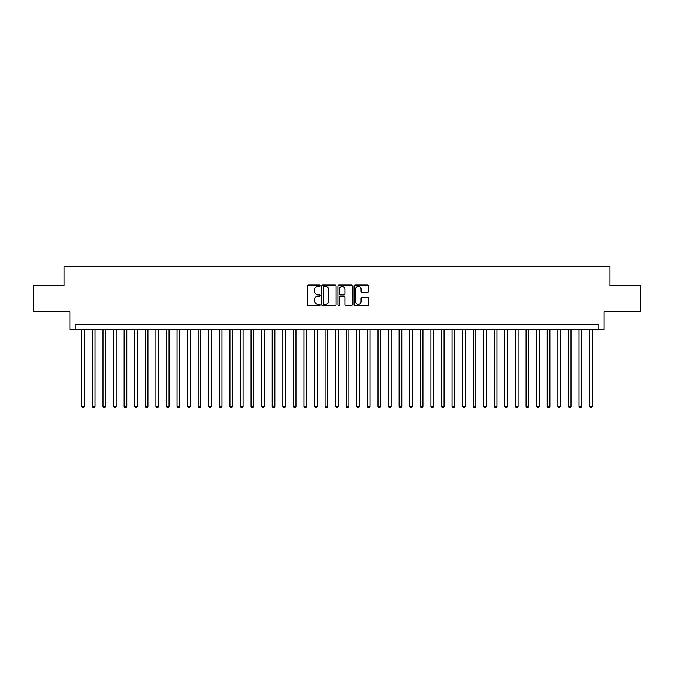 <?xml version="1.0" encoding="UTF-8"?>
<svg xmlns="http://www.w3.org/2000/svg" width="674" height="674" viewBox="0 0 674 674"><rect width="100%" height="100%" fill="white"/><g stroke="black" fill="none" stroke-linecap="round" stroke-linejoin="round"><path stroke-width="1.01" d="M320.074 285.725A0.725 0.725 0 0 0 319.35 285.001L308.321 285.001A1.036 1.036 0 0 0 307.285 286.037L307.285 304.724A1.036 1.036 0 0 0 308.321 305.76L319.35 305.76A0.725 0.725 0 0 0 320.074 305.036A0.725 0.725 0 0 0 319.35 304.311L317.926 304.311A3.319 3.319 0 0 1 314.598 300.983L314.598 299.424A3.319 3.319 0 0 1 317.926 296.105L319.35 296.105A0.725 0.725 0 0 0 320.074 295.381A0.725 0.725 0 0 0 319.35 294.656L317.926 294.656A3.319 3.319 0 0 1 314.598 291.328L314.598 289.769A3.319 3.319 0 0 1 317.926 286.45L319.35 286.45A0.725 0.725 0 0 0 320.074 285.725M367.338 292.314A1.036 1.036 0 0 0 368.383 291.278L368.383 286.037A1.036 1.036 0 0 0 367.338 285.001L355.088 285.001A1.036 1.036 0 0 0 354.052 286.037L354.052 304.724A1.036 1.036 0 0 0 355.088 305.76L367.338 305.76A1.036 1.036 0 0 0 368.383 304.724L368.383 298.388A1.036 1.036 0 0 0 367.338 297.352L362.098 297.352A1.036 1.036 0 0 0 361.062 298.388L361.062 301.531A2.78 2.78 0 0 1 358.282 304.311A2.78 2.78 0 0 1 355.51 301.531L355.51 289.23A2.78 2.78 0 0 1 358.282 286.45A2.78 2.78 0 0 1 361.062 289.23L361.062 291.278A1.036 1.036 0 0 0 362.098 292.314L367.338 292.314M598.782 329.755L604.072 329.755L604.072 311.776L640.3 311.776L640.3 285.329L609.894 285.329L609.894 266.289L64.106 266.289L64.106 285.329L33.7 285.329L33.7 311.776L69.928 311.776L69.928 329.755L598.782 329.755L598.782 324.464L75.218 324.464L75.218 329.755M336.09 286.037A1.036 1.036 0 0 0 335.054 285.001L322.804 285.001A1.036 1.036 0 0 0 321.768 286.037L321.768 304.724A1.036 1.036 0 0 0 322.804 305.76L335.054 305.76A1.036 1.036 0 0 0 336.09 304.724L336.09 286.037M338.946 285.001L351.196 285.001A1.036 1.036 0 0 1 352.232 286.037L352.232 304.724A1.036 1.036 0 0 1 351.196 305.76L345.956 305.76A1.036 1.036 0 0 1 344.919 304.724L344.919 297.141A1.036 1.036 0 0 0 343.875 296.105L340.404 296.105A1.036 1.036 0 0 0 339.359 297.141L339.359 305.036A0.725 0.725 0 0 1 338.634 305.76A0.725 0.725 0 0 1 337.91 305.036L337.91 286.037A1.036 1.036 0 0 1 338.946 285.001M323.941 286.45A0.725 0.725 0 0 0 323.217 287.175L323.217 303.578A0.725 0.725 0 0 0 323.941 304.311L325.449 304.311A3.319 3.319 0 0 0 328.769 300.983L328.769 289.769A3.319 3.319 0 0 0 325.449 286.45L323.941 286.45M344.919 289.281A2.78 2.78 0 0 0 342.139 286.501A2.78 2.78 0 0 0 339.359 289.281L339.359 293.611A1.036 1.036 0 0 0 340.404 294.656L343.875 294.656A1.036 1.036 0 0 0 344.919 293.611L344.919 289.281M81.824 329.755L81.824 406.329L84.469 406.329L84.469 329.755M84.469 406.329L83.677 407.711L82.616 407.711L81.824 406.329M92.405 329.755L92.405 406.329L95.051 406.329L95.051 329.755M95.051 406.329L94.25 407.711L93.197 407.711L92.405 406.329M102.979 329.755L102.979 406.329L105.624 406.329L105.624 329.755M105.624 406.329L104.832 407.711L103.771 407.711L102.979 406.329M113.561 329.755L113.561 406.329L116.206 406.329L116.206 329.755M116.206 406.329L115.406 407.711L114.353 407.711L113.561 406.329M124.134 329.755L124.134 406.329L126.779 406.329L126.779 329.755M126.779 406.329L125.987 407.711L124.926 407.711L124.134 406.329M134.716 329.755L134.716 406.329L137.353 406.329L137.353 329.755M137.353 406.329L136.561 407.711L135.508 407.711L134.716 406.329M145.289 329.755L145.289 406.329L147.935 406.329L147.935 329.755M147.935 406.329L147.143 407.711L146.081 407.711L145.289 406.329M155.863 329.755L155.863 406.329L158.508 406.329L158.508 329.755M158.508 406.329L157.716 407.711L156.663 407.711L155.863 406.329M166.444 329.755L166.444 406.329L169.09 406.329L169.09 329.755M169.09 406.329L168.298 407.711L167.236 407.711L166.444 406.329M177.018 329.755L177.018 406.329L179.663 406.329L179.663 329.755M179.663 406.329L178.871 407.711L177.81 407.711L177.018 406.329M187.599 329.755L187.599 406.329L190.245 406.329L190.245 329.755M190.245 406.329L189.445 407.711L188.391 407.711L187.599 406.329M198.173 329.755L198.173 406.329L200.818 406.329L200.818 329.755M200.818 406.329L200.026 407.711L198.965 407.711L198.173 406.329M208.755 329.755L208.755 406.329L211.4 406.329L211.4 329.755M211.4 406.329L210.6 407.711L209.547 407.711L208.755 406.329M219.328 329.755L219.328 406.329L221.973 406.329L221.973 329.755M221.973 406.329L221.182 407.711L220.12 407.711L219.328 406.329M229.91 329.755L229.91 406.329L232.547 406.329L232.547 329.755M232.547 406.329L231.755 407.711L230.702 407.711L229.91 406.329M240.483 329.755L240.483 406.329L243.129 406.329L243.129 329.755M243.129 406.329L242.337 407.711L241.275 407.711L240.483 406.329M251.057 329.755L251.057 406.329L253.702 406.329L253.702 329.755M253.702 406.329L252.91 407.711L251.857 407.711L251.057 406.329M261.638 329.755L261.638 406.329L264.284 406.329L264.284 329.755M264.284 406.329L263.492 407.711L262.43 407.711L261.638 406.329M272.212 329.755L272.212 406.329L274.857 406.329L274.857 329.755M274.857 406.329L274.065 407.711L273.012 407.711L272.212 406.329M282.794 329.755L282.794 406.329L285.439 406.329L285.439 329.755M285.439 406.329L284.647 407.711L283.586 407.711L282.794 406.329M293.367 329.755L293.367 406.329L296.012 406.329L296.012 329.755M296.012 406.329L295.22 407.711L294.159 407.711L293.367 406.329M303.949 329.755L303.949 406.329L306.594 406.329L306.594 329.755M306.594 406.329L305.794 407.711L304.741 407.711L303.949 406.329M314.522 329.755L314.522 406.329L317.168 406.329L317.168 329.755M317.168 406.329L316.376 407.711L315.314 407.711L314.522 406.329M325.104 329.755L325.104 406.329L327.741 406.329L327.741 329.755M327.741 406.329L326.949 407.711L325.896 407.711L325.104 406.329M335.677 329.755L335.677 406.329L338.323 406.329L338.323 329.755M338.323 406.329L337.531 407.711L336.469 407.711L335.677 406.329M346.259 329.755L346.259 406.329L348.896 406.329L348.896 329.755M348.896 406.329L348.104 407.711L347.051 407.711L346.259 406.329M356.832 329.755L356.832 406.329L359.478 406.329L359.478 329.755M359.478 406.329L358.686 407.711L357.624 407.711L356.832 406.329M367.406 329.755L367.406 406.329L370.051 406.329L370.051 329.755M370.051 406.329L369.259 407.711L368.206 407.711L367.406 406.329M377.988 329.755L377.988 406.329L380.633 406.329L380.633 329.755M380.633 406.329L379.841 407.711L378.78 407.711L377.988 406.329M388.561 329.755L388.561 406.329L391.206 406.329L391.206 329.755M391.206 406.329L390.414 407.711L389.353 407.711L388.561 406.329M399.143 329.755L399.143 406.329L401.788 406.329L401.788 329.755M401.788 406.329L400.988 407.711L399.935 407.711L399.143 406.329M409.716 329.755L409.716 406.329L412.362 406.329L412.362 329.755M412.362 406.329L411.57 407.711L410.508 407.711L409.716 406.329M420.298 329.755L420.298 406.329L422.943 406.329L422.943 329.755M422.943 406.329L422.143 407.711L421.09 407.711L420.298 406.329M430.871 329.755L430.871 406.329L433.517 406.329L433.517 329.755M433.517 406.329L432.725 407.711L431.663 407.711L430.871 406.329M441.453 329.755L441.453 406.329L444.09 406.329L444.09 329.755M444.09 406.329L443.298 407.711L442.245 407.711L441.453 406.329M452.027 329.755L452.027 406.329L454.672 406.329L454.672 329.755M454.672 406.329L453.88 407.711L452.818 407.711L452.027 406.329M462.6 329.755L462.6 406.329L465.245 406.329L465.245 329.755M465.245 406.329L464.453 407.711L463.4 407.711L462.6 406.329M473.182 329.755L473.182 406.329L475.827 406.329L475.827 329.755M475.827 406.329L475.035 407.711L473.974 407.711L473.182 406.329M483.755 329.755L483.755 406.329L486.401 406.329L486.401 329.755M486.401 406.329L485.609 407.711L484.555 407.711L483.755 406.329M494.337 329.755L494.337 406.329L496.982 406.329L496.982 329.755M496.982 406.329L496.19 407.711L495.129 407.711L494.337 406.329M504.91 329.755L504.91 406.329L507.556 406.329L507.556 329.755M507.556 406.329L506.764 407.711L505.702 407.711L504.91 406.329M515.492 329.755L515.492 406.329L518.138 406.329L518.138 329.755M518.138 406.329L517.337 407.711L516.284 407.711L515.492 406.329M526.065 329.755L526.065 406.329L528.711 406.329L528.711 329.755M528.711 406.329L527.919 407.711L526.857 407.711L526.065 406.329M536.647 329.755L536.647 406.329L539.284 406.329L539.284 329.755M539.284 406.329L538.492 407.711L537.439 407.711L536.647 406.329M547.221 329.755L547.221 406.329L549.866 406.329L549.866 329.755M549.866 406.329L549.074 407.711L548.013 407.711L547.221 406.329M557.794 329.755L557.794 406.329L560.439 406.329L560.439 329.755M560.439 406.329L559.647 407.711L558.594 407.711L557.794 406.329M568.376 329.755L568.376 406.329L571.021 406.329L571.021 329.755M571.021 406.329L570.229 407.711L569.168 407.711L568.376 406.329M578.949 329.755L578.949 406.329L581.595 406.329L581.595 329.755M581.595 406.329L580.803 407.711L579.75 407.711L578.949 406.329M589.531 329.755L589.531 406.329L592.176 406.329L592.176 329.755M592.176 406.329L591.384 407.711L590.323 407.711L589.531 406.329"/></g></svg>

